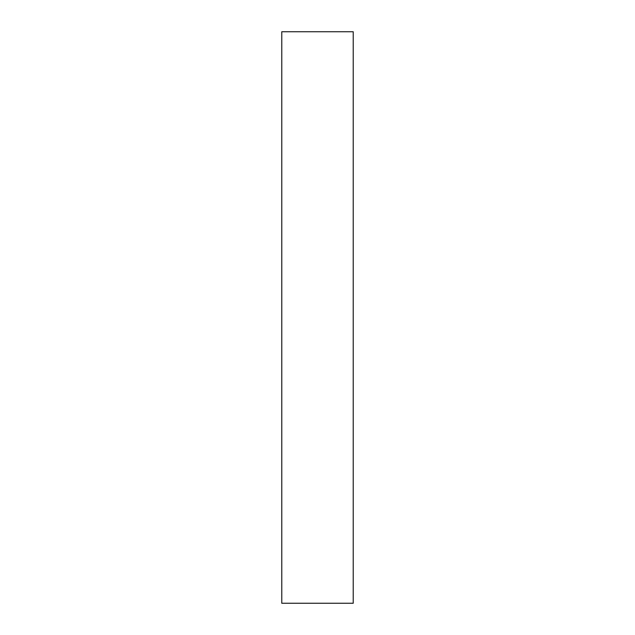 <?xml version="1.0" encoding="UTF-8"?>
<svg xmlns="http://www.w3.org/2000/svg" width="635" height="635" viewBox="0 0 635 635"><rect width="100%" height="100%" fill="white"/><g stroke="black" fill="none" stroke-linecap="round" stroke-linejoin="round"><path stroke-width="0.95" d="M281.781 31.75L353.219 31.75L353.219 603.25L281.781 603.25L281.781 31.75"/></g></svg>
